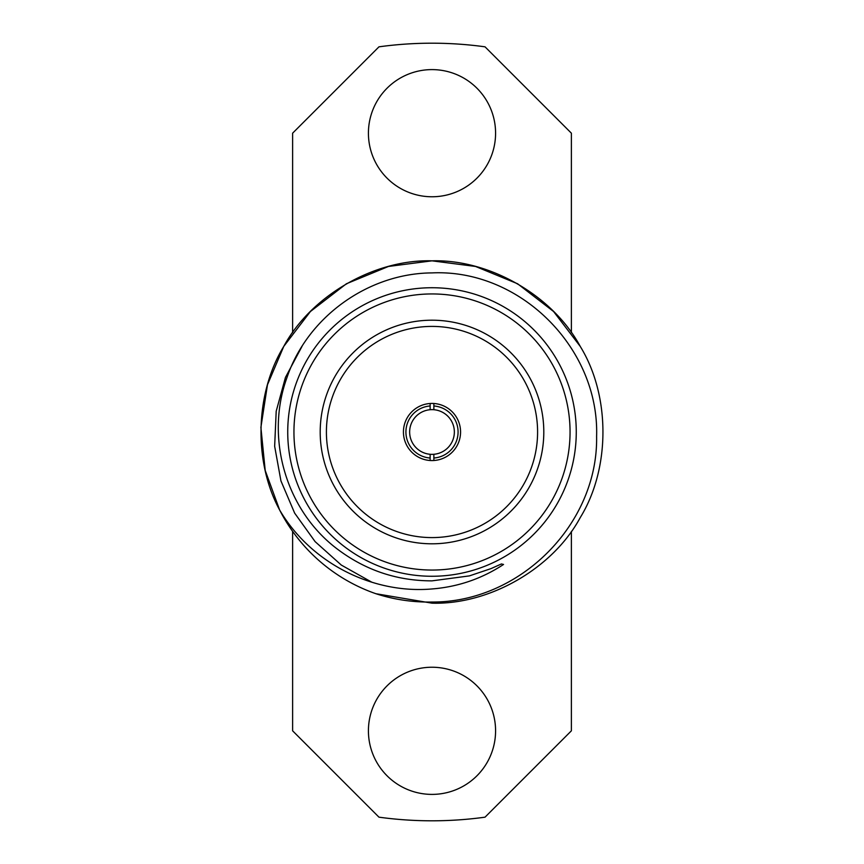 <?xml version="1.0" encoding="UTF-8"?>
<svg xmlns="http://www.w3.org/2000/svg" width="864" height="864" viewBox="0 0 864 864"><rect width="100%" height="100%" fill="white"/><g stroke="black" fill="none" stroke-linecap="round" stroke-linejoin="round"><path stroke-width="1.3" d="M433.868 409.72L433.868 405.983A26.082 26.082 0 0 1 458.082 432A26.082 26.082 0 0 1 433.868 458.017L433.868 454.28A22.356 22.356 0 0 0 454.356 432A22.356 22.356 0 0 0 430.132 409.72A22.356 22.356 0 0 0 409.644 432A22.356 22.356 0 0 0 430.132 454.28L430.132 460.512M433.868 454.28A22.356 22.356 0 0 1 430.132 454.28M403.434 432A28.566 28.566 0 0 0 432 460.566A28.566 28.566 0 0 0 460.566 432A28.566 28.566 0 0 0 432 403.434A28.566 28.566 0 0 0 403.434 432M326.408 432A105.592 105.592 0 0 0 432 537.592A105.592 105.592 0 0 0 537.592 432A105.592 105.592 0 0 0 432 326.408A105.592 105.592 0 0 0 326.408 432M320.198 432A111.802 111.802 0 0 0 432 543.802A111.802 111.802 0 0 0 543.802 432A111.802 111.802 0 0 0 432 320.198A111.802 111.802 0 0 0 320.198 432M432 570.056A138.056 138.056 0 0 0 570.056 432A138.056 138.056 0 0 0 432 293.944A138.056 138.056 0 0 0 293.944 432A138.056 138.056 0 0 0 432 570.056M432 287.734A144.266 144.266 0 0 1 576.266 432A144.266 144.266 0 0 1 432 576.266A144.266 144.266 0 0 1 287.734 432A144.266 144.266 0 0 1 432 287.734M368.42 730.814A63.58 63.58 0 0 0 432 794.394A63.58 63.58 0 0 0 495.58 730.814A63.58 63.58 0 0 0 432 667.235A63.58 63.58 0 0 0 368.42 730.814M368.42 133.186A63.58 63.58 0 0 0 432 196.765A63.58 63.58 0 0 0 495.58 133.186A63.58 63.58 0 0 0 432 69.606A63.58 63.58 0 0 0 368.42 133.186M375.905 593.719L432 603.169L375.905 593.719C394.157 599.616 412.862 602.381 432 602.035C519.707 602.564 598.234 524.221 596.603 436.385C599.465 348.386 520.322 268.801 432 272.905C368.107 273.283 307.141 317.207 286.87 377.86C265.054 438.113 285.908 510.613 337.619 549.277C365.677 570.348 397.138 580.878 432 580.856L469.4 575.888L491 568.609L501.412 563.954L503.539 564.462C481.82 578.729 457.974 586.894 432 588.956C371.952 594.173 310.37 562.442 279.623 509.976L265.205 470.448L260.896 427.388L267.473 384.761L283.759 346.41L310.414 311.515L346.41 283.759L388.454 266.458L432 260.831C489.618 259.146 552.895 295.672 580.241 346.41C610.502 395.464 610.502 468.536 580.241 517.59C552.895 568.328 489.618 604.854 432 603.169L375.905 593.719A171.169 171.169 0 0 1 279.623 509.976L265.205 470.448L260.896 427.388L267.473 384.761L283.759 346.41L310.414 311.515L346.41 283.759L388.454 266.458L432 260.831L475.546 266.458L517.59 283.759L553.586 311.515L580.241 346.41M279.623 509.976L265.205 470.448L260.896 427.388L267.473 384.761L283.759 346.41L310.414 311.515L346.41 283.759L388.454 266.458L432 260.831C374.382 259.146 311.105 295.672 283.759 346.41C255.258 392.969 253.163 461.3 279.623 509.976M430.132 403.488L430.132 409.72M430.132 458.017A26.082 26.082 0 0 1 405.918 432A26.082 26.082 0 0 1 430.132 405.983M371.855 582.228L341.312 565.067L315.101 541.609L294.656 513.13L280.93 480.87L274.655 446.278L276.199 411.242L285.455 377.417L302.011 346.388M571.385 332.64L571.385 133.186L485.028 46.829A388.8 388.8 0 0 0 378.972 46.829L292.615 133.186L292.615 332.64M292.615 531.36L292.615 730.814L378.972 817.171A388.8 388.8 0 0 0 485.028 817.171L571.385 730.814L571.385 531.36M433.868 460.512L433.868 458.017M433.868 405.983L433.868 403.488"/></g></svg>

